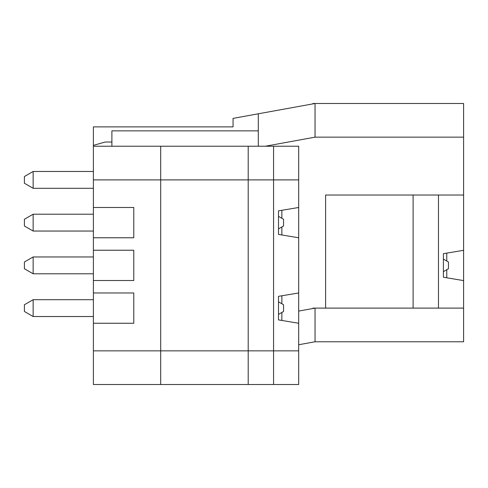 <?xml version="1.0" encoding="UTF-8"?>
<svg xmlns="http://www.w3.org/2000/svg" width="488" height="488" viewBox="0 0 488 488"><rect width="100%" height="100%" fill="white"/><g stroke="black" fill="none" stroke-linecap="round" stroke-linejoin="round"><path stroke-width="0.73" d="M312.93 308.495L312.93 308.111L315.041 308.111L298.686 311.082M315.041 308.111L325.612 308.111L315.041 308.111L315.041 341.765L298.686 344.754M298.686 323.257L278.495 319.89L278.495 296.332L298.686 292.971L298.686 350.854L93.391 350.854L93.391 384.507L298.686 384.507L298.686 350.854L160.698 350.854L160.698 384.507M315.041 341.765L463.6 341.765L463.6 308.111L325.612 308.111L325.612 195.029L413.116 195.029L413.116 308.111M258.304 384.507L133.779 384.507M273.567 146.235L298.686 146.235L298.686 179.889L93.385 179.889L93.385 146.235L273.567 146.235L273.567 384.507M248.203 146.235L248.203 384.507M160.698 146.235L160.704 350.854L93.391 350.854L93.391 331.505M312.93 103.871L312.93 103.493L315.041 103.493L258.298 113.796L258.298 146.235M315.041 137.146L265.295 146.235L315.041 137.146L463.6 137.146L463.6 103.493L315.041 103.493L315.041 137.146L463.6 137.146L463.6 195.029L413.116 195.029M93.385 146.235L93.385 126.88L233.057 126.88L233.057 118.383L258.298 113.796M111.898 146.235L111.898 130.857L258.298 130.857M93.385 145.393L105.164 142.026L111.898 142.026M463.6 250.307L463.6 280.6L443.403 277.233L443.403 253.675L463.6 250.307L463.6 195.029M93.385 171.471L33.141 171.471L24.4 176.522L24.4 183.25L33.141 188.301L33.141 171.471M298.686 179.889L298.686 207.485L278.495 210.853L278.495 234.411L298.686 237.772L298.686 292.971M446.77 277.794L446.77 269.705M446.77 261.031L446.77 253.113M93.391 256.956L33.141 256.956L24.4 262.007L24.4 268.736L33.141 273.786L33.141 256.956M281.863 320.451L281.863 312.448M281.863 303.774L281.863 295.771M278.495 301.834L283.546 304.75L283.546 311.478L278.495 314.394M93.391 214.214L33.141 214.214L24.4 219.264L24.4 225.993L33.141 231.044L33.141 214.214M93.391 299.699L33.141 299.699L24.4 304.75L24.4 311.478L33.141 316.529L33.141 299.699M93.391 250.228L133.779 250.228L133.779 280.515L93.391 280.515L93.391 179.889M93.391 207.485L133.779 207.485L133.779 237.772L93.391 237.772M438.474 308.111L438.474 195.029M93.391 350.854L93.391 323.257L133.779 323.257L133.779 292.971L93.391 292.971L93.391 280.515M298.686 207.485L298.686 237.772M93.391 188.301L33.141 188.301M93.391 316.529L33.141 316.529M93.391 231.044L33.141 231.044M278.495 216.349L283.546 219.264L283.546 225.993L278.495 228.909M443.403 259.091L448.454 262.007L448.454 268.736L443.403 271.651M93.391 273.786L33.141 273.786M463.6 308.111L463.6 280.6M93.391 323.257L93.391 292.971M281.863 234.972L281.863 226.969M281.863 218.295L281.863 210.291"/></g></svg>

